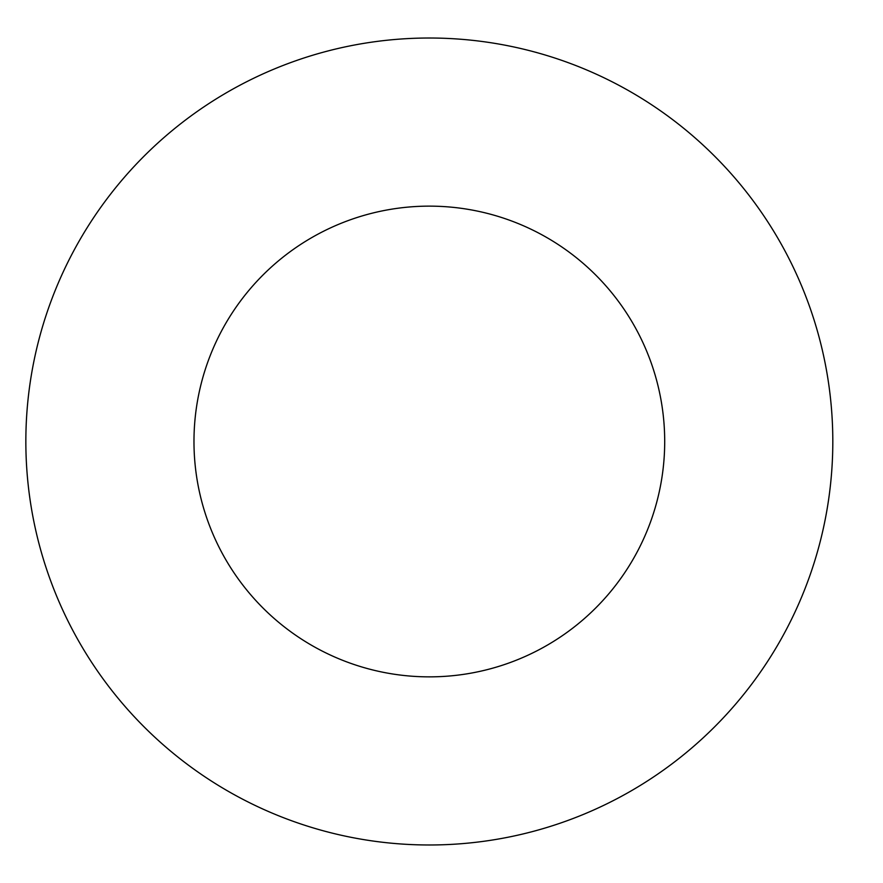 <?xml version="1.0" encoding="UTF-8"?>
<svg xmlns="http://www.w3.org/2000/svg" width="883" height="883" viewBox="0 0 883 883"><rect width="100%" height="100%" fill="white"/><g stroke="black" fill="none" stroke-linecap="round" stroke-linejoin="round"><path stroke-width="1.32" d="M664.7 441.5A235.364 235.364 0 0 1 311.655 645.33A235.364 235.364 0 0 1 311.655 237.67A235.364 235.364 0 0 1 664.7 441.5M832.812 441.5A403.476 403.476 0 0 1 227.593 790.925A403.476 403.476 0 0 1 227.593 92.075A403.476 403.476 0 0 1 832.812 441.5"/></g></svg>
